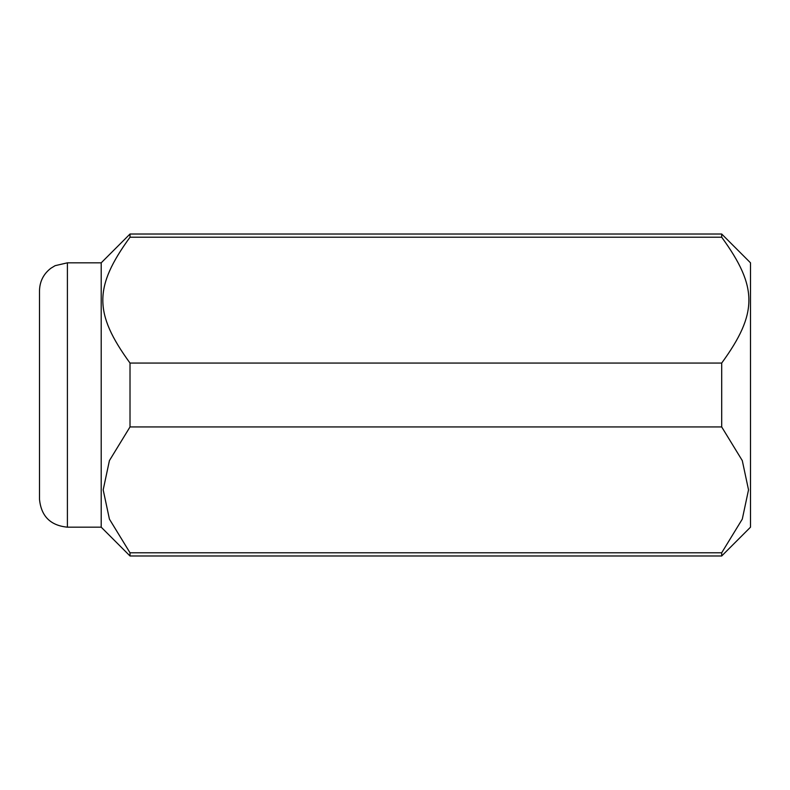 <?xml version="1.0" encoding="UTF-8"?>
<svg xmlns="http://www.w3.org/2000/svg" width="790" height="790" viewBox="0 0 790 790"><rect width="100%" height="100%" fill="white"/><g stroke="black" fill="none" stroke-linecap="round" stroke-linejoin="round"><path stroke-width="1.19" d="M721.695 552.783L130.014 552.783L109.425 519.129L103.184 489.859L109.425 460.59L130.014 426.936L721.695 426.936L742.284 460.59L748.525 489.859L742.284 519.129L721.695 552.783L721.695 555.982L750.5 527.177L750.5 262.823L721.695 234.018L130.014 234.018L101.209 262.823L101.209 527.177L67.407 527.177C50.461 525.528 41.159 516.226 39.5 499.28L39.5 290.72C39.727 281.447 43.499 273.972 50.827 268.284L55.132 265.667L67.407 262.823L67.407 527.177M130.014 552.783L130.014 555.982L101.209 527.177M721.695 234.018L721.695 237.217C757.946 287.037 757.946 313.245 721.695 363.064L130.014 363.064L130.014 426.936M130.014 363.064C93.763 313.245 93.763 287.037 130.014 237.217L721.695 237.217M130.014 234.018L130.014 237.217M721.695 363.064L721.695 426.936M721.695 555.982L130.014 555.982M101.209 262.823L67.407 262.823"/></g></svg>
